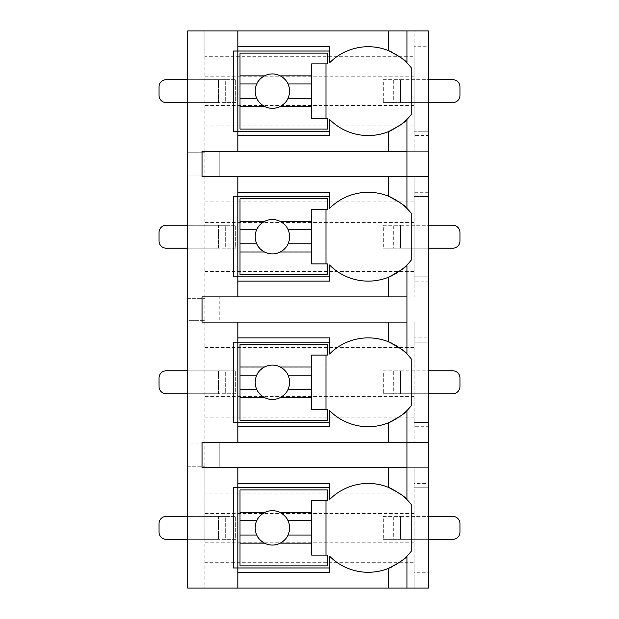 <?xml version="1.0" encoding="UTF-8"?>
<svg xmlns="http://www.w3.org/2000/svg" width="619" height="619" viewBox="0 0 619 619"><rect width="100%" height="100%" fill="white"/><g stroke="black" fill="none" stroke-linecap="round" stroke-linejoin="round"><path stroke-width="0.46" stroke-dasharray="3.1 2.32" d="M414.103 46.711L414.103 56.314L204.897 56.314L204.897 30.95L204.897 51.013L187.704 51.013L187.704 30.95L428.425 30.95L428.425 51.013L428.425 46.711L414.103 46.711L414.103 30.95L428.425 30.95L414.103 30.95L414.103 51.013L428.425 51.013L414.103 51.013L414.103 131.251L428.425 131.251L428.425 196.587L414.103 196.587L428.425 196.587L428.425 192.292L414.103 192.292L414.103 176.531L428.425 176.531L219.227 176.531L219.227 151.315L219.227 176.531L428.425 176.531L414.103 176.531L414.103 276.832L428.425 276.832L428.425 342.168L414.103 342.168L428.425 342.168L428.425 337.873L414.103 337.873L414.103 342.168L414.103 322.112L428.425 322.112L414.103 322.112L414.103 422.413L428.425 422.413L428.425 487.749L414.103 487.749L428.425 487.749L428.425 483.447L414.103 483.447L414.103 467.685L428.425 467.685L219.227 467.685L219.227 442.469L219.227 467.685L428.425 467.685L414.103 467.685L414.103 567.987L428.425 567.987L428.425 588.05L414.103 588.05L428.425 588.05L428.425 567.987L414.103 567.987L414.103 588.05L414.103 567.987L428.425 567.987L428.425 487.749L414.103 487.749L428.425 487.749L428.425 442.469L219.227 442.469L428.425 442.469L414.103 442.469L428.425 442.469L428.425 483.447M428.425 426.708L428.425 442.469L428.425 422.413L414.103 422.413L428.425 422.413L414.103 422.413L414.103 442.469L414.103 422.413L414.103 426.708L428.425 426.708L428.425 342.168L414.103 342.168L428.425 342.168L428.425 296.888L414.103 296.888L428.425 296.888L428.425 337.873M428.425 281.127L428.425 296.888L428.425 276.832L414.103 276.832L428.425 276.832L414.103 276.832L414.103 296.888L414.103 276.832L414.103 281.127L428.425 281.127L428.425 196.587L414.103 196.587L428.425 196.587L428.425 151.315L219.227 151.315L428.425 151.315L414.103 151.315L428.425 151.315L428.425 192.292M428.425 135.553L428.425 151.315L428.425 131.251L414.103 131.251L428.425 131.251L414.103 131.251L414.103 151.315L414.103 131.251L414.103 135.553L428.425 135.553L428.425 51.013L414.103 51.013L428.425 51.013L428.425 30.95L428.425 46.711M414.103 572.289L414.103 567.987L428.425 567.987L428.425 588.05L204.897 588.05L204.897 562.686L414.103 562.686L414.103 572.289L428.425 572.289M414.103 483.447L414.103 562.686M414.103 337.873L414.103 426.708M414.103 192.292L414.103 281.127M414.103 56.314L414.103 135.553M204.897 56.314L204.897 467.685L428.425 467.685L204.897 467.685L204.897 493.049L414.103 493.049M204.897 442.469L428.425 442.469L204.897 442.469M204.897 417.105L414.103 417.105M204.897 322.112L428.425 322.112L204.897 322.112M204.897 347.468L414.103 347.468M204.897 296.888L428.425 296.888L204.897 296.888M204.897 271.532L414.103 271.532M204.897 176.531L428.425 176.531L204.897 176.531M204.897 201.895L414.103 201.895M204.897 151.315L428.425 151.315L204.897 151.315M204.897 125.951L414.103 125.951M414.103 542.198L204.897 542.198L204.897 562.686M204.897 51.013L204.897 588.05L187.704 588.05L187.704 567.987L204.897 567.987L187.704 567.987L187.704 466.254L204.897 466.254L187.704 466.254L187.704 443.9L204.897 443.9L187.704 443.9L187.704 320.673L204.897 320.673L187.704 320.673L187.704 298.327L204.897 298.327L187.704 298.327L187.704 175.1L204.897 175.1L187.704 175.1L187.704 152.746L204.897 152.746L187.704 152.746L187.704 51.013L204.897 51.013M204.897 493.049L204.897 542.198M414.103 105.462L204.897 105.462M414.103 76.802L204.897 76.802M187.704 79.665L235.707 79.665L235.707 102.592L218.515 102.592L225.68 102.592L225.68 79.665L235.707 79.665L235.707 102.592L225.68 102.592L225.68 79.665L218.515 79.665L218.515 102.592L187.704 102.592M428.425 102.592L400.485 102.592L400.485 79.665L383.293 79.665L383.293 102.592L383.293 79.665L393.32 79.665L393.32 102.592L383.293 102.592L400.485 102.592L393.32 102.592L393.32 79.665L428.425 79.665M218.515 102.592L166.209 102.592A7.165 7.165 0 0 1 159.052 95.427L159.052 86.83A7.165 7.165 0 0 1 166.209 79.665L218.515 79.665L218.515 102.592M459.948 95.427A7.165 7.165 0 0 1 452.791 102.592L400.485 102.592L400.485 79.665L452.791 79.665A7.165 7.165 0 0 1 459.948 86.83L459.948 95.427M237.858 176.531L237.858 296.888M237.858 322.112L237.858 442.469M237.858 467.685L237.858 588.05M237.858 30.95L237.858 151.315M202.034 176.531L406.938 176.531L406.938 151.315L202.034 151.315L202.034 176.531M233.556 567.987L329.563 567.987L329.563 556.156A54.449 54.449 0 0 0 389.165 568.11M392.121 566.772A54.449 54.449 0 0 0 395.758 564.83M396.748 564.234A54.449 54.449 0 0 0 399.015 562.764M400.021 562.052A54.449 54.449 0 0 0 401.669 560.822M406.938 556.156A54.449 54.449 0 0 0 411.233 551.258L411.233 504.477A54.449 54.449 0 0 0 406.938 499.587M329.563 567.987L329.563 572.289M233.556 487.749L329.563 487.749L329.563 483.447M388.306 487.277A54.449 54.449 0 0 0 329.563 499.587L329.563 487.749M401.661 494.906A54.449 54.449 0 0 0 400.013 493.676M399.015 492.972A54.449 54.449 0 0 0 396.748 491.509M395.758 490.913A54.449 54.449 0 0 0 392.121 488.964M327.412 565.843L327.412 555.096L325.981 555.096L325.981 500.647L327.412 500.647L327.412 489.9L240.01 489.9L240.01 565.843L327.412 565.843M325.981 500.647L311.651 500.647L311.651 555.096L325.981 555.096M264.483 543.142A17.193 17.193 0 0 0 280.291 543.142M285.181 539.358A17.193 17.193 0 0 0 285.181 516.378M280.291 512.602A17.193 17.193 0 0 0 264.483 512.602M256.761 520.703A17.193 17.193 0 0 0 256.761 535.033M329.563 46.711L329.563 51.013L233.556 51.013M389.165 131.367A54.449 54.449 0 0 1 329.563 119.413L329.563 131.251L233.556 131.251M389.189 50.897A54.449 54.449 0 0 0 329.563 62.844L329.563 51.013M406.938 119.413A54.449 54.449 0 0 0 411.233 114.523L411.233 67.742A54.449 54.449 0 0 0 406.938 62.844M401.661 58.171A54.449 54.449 0 0 0 400.013 56.94M399.015 56.236A54.449 54.449 0 0 0 396.748 54.766M395.758 54.17A54.449 54.449 0 0 0 392.121 52.228M392.121 130.036A54.449 54.449 0 0 0 395.758 128.087M396.748 127.491A54.449 54.449 0 0 0 399.015 126.021M400.021 125.317A54.449 54.449 0 0 0 401.677 124.086M327.412 129.1L327.412 118.353L325.981 118.353L325.981 63.904L327.412 63.904L327.412 53.157L240.01 53.157L240.01 129.1L327.412 129.1M329.563 131.251L329.563 135.553M325.981 63.904L311.651 63.904L311.651 118.353L325.981 118.353M264.483 106.398A17.193 17.193 0 0 0 280.291 106.398M285.181 102.622A17.193 17.193 0 0 0 285.181 79.642M280.291 75.858A17.193 17.193 0 0 0 264.483 75.858M256.761 83.967A17.193 17.193 0 0 0 256.761 98.297M202.034 467.685L406.938 467.685L406.938 442.469L202.034 442.469L202.034 467.685M233.556 422.413L329.563 422.413L329.563 426.708M233.556 342.168L329.563 342.168L329.563 337.873M389.189 342.059A54.449 54.449 0 0 0 329.563 354.006L329.563 342.168M406.938 410.575A54.449 54.449 0 0 0 411.233 405.677L411.233 358.896A54.449 54.449 0 0 0 406.938 354.006M401.661 349.333A54.449 54.449 0 0 0 400.013 348.095M399.015 347.398A54.449 54.449 0 0 0 396.748 345.928M395.758 345.332A54.449 54.449 0 0 0 392.121 343.383M329.563 422.413L329.563 410.575A54.449 54.449 0 0 0 389.165 422.529M392.121 421.191A54.449 54.449 0 0 0 395.758 419.249M396.748 418.653A54.449 54.449 0 0 0 399.015 417.183M400.021 416.479A54.449 54.449 0 0 0 401.669 415.241M327.412 420.262L327.412 409.515L325.981 409.515L325.981 355.066L327.412 355.066L327.412 344.319L240.01 344.319L240.01 420.262L327.412 420.262M325.981 355.066L311.651 355.066L311.651 409.515L325.981 409.515M264.483 397.56A17.193 17.193 0 0 0 280.291 397.56M285.181 393.777A17.193 17.193 0 0 0 285.181 370.804M280.291 367.021A17.193 17.193 0 0 0 264.483 367.021M256.761 375.122A17.193 17.193 0 0 0 256.761 389.452M202.034 322.112L406.938 322.112L406.938 296.888L202.034 296.888L202.034 322.112M233.556 276.832L329.563 276.832L329.563 281.127M233.556 196.587L329.563 196.587L329.563 192.292M389.189 196.478A54.449 54.449 0 0 0 329.563 208.425L329.563 196.587M406.938 264.994A54.449 54.449 0 0 0 411.233 260.104L411.233 213.323A54.449 54.449 0 0 0 406.938 208.425M401.661 203.752A54.449 54.449 0 0 0 400.013 202.514M399.015 201.817A54.449 54.449 0 0 0 396.748 200.347M395.758 199.751A54.449 54.449 0 0 0 392.121 197.809M329.563 276.832L329.563 264.994A54.449 54.449 0 0 0 389.165 276.948M392.121 275.617A54.449 54.449 0 0 0 395.758 273.668M396.748 273.072A54.449 54.449 0 0 0 399.015 271.602M400.021 270.898A54.449 54.449 0 0 0 401.669 269.66M327.412 274.681L327.412 263.934L325.981 263.934L325.981 209.485L327.412 209.485L327.412 198.738L240.01 198.738L240.01 274.681L327.412 274.681M325.981 209.485L311.651 209.485L311.651 263.934L325.981 263.934M264.483 251.979A17.193 17.193 0 0 0 280.291 251.979M285.181 248.196A17.193 17.193 0 0 0 285.181 225.223M280.291 221.44A17.193 17.193 0 0 0 264.483 221.44M256.761 229.548A17.193 17.193 0 0 0 256.761 243.878M414.103 513.538L204.897 513.538M187.704 516.408L235.707 516.408L235.707 539.335L218.515 539.335L225.68 539.335L225.68 516.408L235.707 516.408L235.707 539.335L225.68 539.335L225.68 516.408L218.515 516.408L218.515 539.335L187.704 539.335M428.425 539.335L400.485 539.335L400.485 516.408L383.293 516.408L383.293 539.335L383.293 516.408L393.32 516.408L393.32 539.335L383.293 539.335L400.485 539.335L393.32 539.335L393.32 516.408L428.425 516.408M218.515 539.335L166.209 539.335A7.165 7.165 0 0 1 159.052 532.17L159.052 523.573A7.165 7.165 0 0 1 166.209 516.408L218.515 516.408L218.515 539.335M459.948 532.17A7.165 7.165 0 0 1 452.791 539.335L400.485 539.335L400.485 516.408L452.791 516.408A7.165 7.165 0 0 1 459.948 523.573L459.948 532.17M414.103 396.617L204.897 396.617M414.103 367.965L204.897 367.965M187.704 370.827L235.707 370.827L235.707 393.754L218.515 393.754L225.68 393.754L225.68 370.827L235.707 370.827L235.707 393.754L225.68 393.754L225.68 370.827L218.515 370.827L218.515 393.754L187.704 393.754M428.425 393.754L400.485 393.754L400.485 370.827L383.293 370.827L383.293 393.754L383.293 370.827L393.32 370.827L393.32 393.754L383.293 393.754L400.485 393.754L393.32 393.754L393.32 370.827L428.425 370.827M218.515 393.754L166.209 393.754A7.165 7.165 0 0 1 159.052 386.589L159.052 377.992A7.165 7.165 0 0 1 166.209 370.827L218.515 370.827L218.515 393.754M459.948 386.589A7.165 7.165 0 0 1 452.791 393.754L400.485 393.754L400.485 370.827L452.791 370.827A7.165 7.165 0 0 1 459.948 377.992L459.948 386.589M414.103 251.035L204.897 251.035M414.103 222.383L204.897 222.383M187.704 225.246L235.707 225.246L235.707 248.173L218.515 248.173L225.68 248.173L225.68 225.246L235.707 225.246L235.707 248.173L225.68 248.173L225.68 225.246L218.515 225.246L218.515 248.173L187.704 248.173M428.425 248.173L400.485 248.173L400.485 225.246L383.293 225.246L383.293 248.173L383.293 225.246L393.32 225.246L393.32 248.173L383.293 248.173L400.485 248.173L393.32 248.173L393.32 225.246L428.425 225.246M218.515 248.173L166.209 248.173A7.165 7.165 0 0 1 159.052 241.008L159.052 232.411A7.165 7.165 0 0 1 166.209 225.246L218.515 225.246L218.515 248.173M459.948 241.008A7.165 7.165 0 0 1 452.791 248.173L400.485 248.173L400.485 225.246L452.791 225.246A7.165 7.165 0 0 1 459.948 232.411L459.948 241.008M428.425 322.112L219.227 322.112L219.227 296.888L219.227 322.112L428.425 322.112M428.425 296.888L219.227 296.888L428.425 296.888"/><path stroke-width="0.93" d="M401.669 560.822A54.449 54.449 0 0 0 406.938 556.156L406.938 588.05L428.425 588.05L428.425 30.95L187.704 30.95L187.704 588.05L237.858 588.05L237.858 483.447L329.563 483.447L329.563 499.587A54.449 54.449 0 0 1 388.306 487.277C399.967 493.436 406.18 497.537 406.938 499.587A54.449 54.449 0 0 0 401.661 494.906M187.704 102.592L166.209 102.592A7.165 7.165 0 0 1 159.052 95.427L159.052 86.83A7.165 7.165 0 0 1 166.209 79.665L187.704 79.665M428.425 102.592L452.791 102.592A7.165 7.165 0 0 0 459.948 95.427L459.948 86.83A7.165 7.165 0 0 0 452.791 79.665L428.425 79.665M388.306 176.531L388.306 196.122A54.449 54.449 0 0 0 388.306 196.122C399.967 202.274 406.18 206.382 406.938 208.425L406.938 176.531L202.034 176.531L202.034 151.315L406.938 151.315L406.938 119.413C406.18 121.463 399.975 125.564 388.306 131.723A54.449 54.449 0 0 0 388.306 131.715L388.306 151.315M401.669 269.66A54.449 54.449 0 0 0 406.938 264.994C406.18 267.037 399.975 271.145 388.306 277.297A54.449 54.449 0 0 1 329.563 264.994L329.563 281.127L237.858 281.127L237.858 276.832L233.556 276.832L233.556 196.587L237.858 196.587L237.858 192.292L329.563 192.292L329.563 208.425A54.449 54.449 0 0 1 388.306 196.122M237.858 281.127L237.858 296.888L202.034 296.888L202.034 322.112L237.858 322.112L237.858 337.873L329.563 337.873L329.563 354.006A54.449 54.449 0 0 1 388.306 341.703C399.967 347.855 406.18 351.956 406.938 354.006A54.449 54.449 0 0 0 401.661 349.333M401.669 415.241A54.449 54.449 0 0 0 406.938 410.575C406.18 412.618 399.975 416.719 388.306 422.878A54.449 54.449 0 0 1 329.563 410.575L329.563 426.708L237.858 426.708L237.858 422.413L233.556 422.413L233.556 342.168L237.858 342.168L237.858 337.873M237.858 426.708L237.858 442.469L202.034 442.469L202.034 467.685L237.858 467.685L237.858 483.447M329.563 567.987L233.556 567.987L233.556 487.749L329.563 487.749M388.306 131.723A54.449 54.449 0 0 1 329.563 119.413L329.563 135.553L237.858 135.553L237.858 131.251L233.556 131.251L233.556 51.013L237.858 51.013L237.858 46.711L329.563 46.711L329.563 62.844A54.449 54.449 0 0 1 388.306 50.541C399.967 56.7 406.18 60.801 406.938 62.844A54.449 54.449 0 0 0 401.661 58.171M406.938 588.05L237.858 588.05M237.858 467.685L406.938 467.685L406.938 499.587A54.449 54.449 0 0 1 411.233 504.477L411.233 551.258A54.449 54.449 0 0 1 406.938 556.156C406.18 558.199 399.975 562.3 388.306 568.459L388.306 588.05M406.938 30.95L406.938 62.844A54.449 54.449 0 0 1 411.233 67.742L411.233 114.523A54.449 54.449 0 0 1 401.677 124.086M237.858 322.112L406.938 322.112L406.938 354.006A54.449 54.449 0 0 1 411.233 358.896L411.233 405.677A54.449 54.449 0 0 1 406.938 410.575L406.938 442.469L237.858 442.469M401.661 203.752A54.449 54.449 0 0 1 411.233 213.323L411.233 260.104A54.449 54.449 0 0 1 406.938 264.994L406.938 296.888L237.858 296.888M237.858 572.289L329.563 572.289L329.563 556.156A54.449 54.449 0 0 0 388.306 568.459M389.165 568.11A54.449 54.449 0 0 0 392.121 566.772M395.758 564.83A54.449 54.449 0 0 0 396.748 564.234M399.015 562.764A54.449 54.449 0 0 0 400.021 562.052M406.938 176.531L406.938 151.315M406.938 467.685L406.938 442.469M406.938 322.112L406.938 296.888M237.858 30.95L237.858 46.711M237.858 176.531L237.858 192.292M237.858 135.553L237.858 151.315M400.013 493.676A54.449 54.449 0 0 0 399.015 492.972M396.748 491.509A54.449 54.449 0 0 0 395.758 490.913M392.121 488.964A54.449 54.449 0 0 0 388.306 487.277L388.306 467.685M240.01 512.602L240.01 489.9L327.412 489.9L327.412 500.647L311.651 500.647L311.651 512.602L280.291 512.602A17.193 17.193 0 0 0 264.483 512.602L240.01 512.602L240.01 535.033L256.761 535.033C257.945 538.104 260.522 540.805 264.483 543.142L240.01 543.142L240.01 565.843L327.412 565.843L327.412 555.096L311.651 555.096L311.651 543.142L280.291 543.142C284.253 540.805 286.829 538.104 288.021 535.033L311.651 535.033L311.651 543.142M240.01 520.703L256.761 520.703A17.193 17.193 0 0 1 264.483 512.602C260.522 514.938 257.945 517.639 256.761 520.703A17.193 17.193 0 0 0 285.181 539.358M311.651 512.602L311.651 535.033M288.021 535.033L288.021 535.033A17.193 17.193 0 0 0 288.021 520.703L311.651 520.703M288.021 520.703L288.021 520.703C286.829 517.639 284.253 514.938 280.291 512.602A17.193 17.193 0 0 1 285.181 516.378M325.981 555.096L325.981 500.647M240.01 535.033L240.01 543.142M329.563 131.251L237.858 131.251L237.858 51.013L329.563 51.013M400.013 56.94A54.449 54.449 0 0 0 399.015 56.236M396.748 54.766A54.449 54.449 0 0 0 395.758 54.17M392.121 52.228A54.449 54.449 0 0 0 389.189 50.897M388.306 50.541L388.306 30.95M389.165 131.367A54.449 54.449 0 0 0 392.121 130.036M395.758 128.087A54.449 54.449 0 0 0 396.748 127.491M399.015 126.021A54.449 54.449 0 0 0 400.021 125.317M240.01 75.858L240.01 53.157L327.412 53.157L327.412 63.904L311.651 63.904L311.651 75.858L280.291 75.858A17.193 17.193 0 0 0 264.483 75.858L240.01 75.858L240.01 98.297L256.761 98.297C257.945 101.361 260.522 104.062 264.483 106.398L240.01 106.398L240.01 129.1L327.412 129.1L327.412 118.353L311.651 118.353L311.651 106.398L280.291 106.398C284.253 104.062 286.829 101.361 288.021 98.297L311.651 98.297L311.651 106.398M240.01 83.967L256.761 83.967A17.193 17.193 0 0 1 264.483 75.858C260.522 78.195 257.945 80.896 256.761 83.967A17.193 17.193 0 0 0 285.181 102.622M311.651 75.858L311.651 98.297M288.021 98.297L288.021 98.297A17.193 17.193 0 0 0 288.021 83.967L311.651 83.967M288.021 83.967L288.021 83.967C286.829 80.896 284.253 78.195 280.291 75.858A17.193 17.193 0 0 1 285.181 79.642M325.981 118.353L325.981 63.904M240.01 98.297L240.01 106.398M329.563 422.413L237.858 422.413L237.858 342.168L329.563 342.168M400.013 348.095A54.449 54.449 0 0 0 399.015 347.398M396.748 345.928A54.449 54.449 0 0 0 395.758 345.332M392.121 343.383A54.449 54.449 0 0 0 389.189 342.059M388.306 341.703L388.306 322.112M388.306 422.878L388.306 442.469M389.165 422.529A54.449 54.449 0 0 0 392.121 421.191M395.758 419.249A54.449 54.449 0 0 0 396.748 418.653M399.015 417.183A54.449 54.449 0 0 0 400.021 416.479M240.01 367.021L240.01 344.319L327.412 344.319L327.412 355.066L311.651 355.066L311.651 367.021L280.291 367.021A17.193 17.193 0 0 0 264.483 367.021L240.01 367.021L240.01 389.452L256.761 389.452C257.945 392.523 260.522 395.224 264.483 397.56L240.01 397.56L240.01 420.262L327.412 420.262L327.412 409.515L311.651 409.515L311.651 397.56L280.291 397.56C284.253 395.224 286.829 392.523 288.021 389.452L311.651 389.452L311.651 397.56M240.01 375.122L256.761 375.122A17.193 17.193 0 0 1 264.483 367.021C260.522 369.357 257.945 372.058 256.761 375.122A17.193 17.193 0 0 0 285.181 393.777M311.651 367.021L311.651 389.452M288.021 389.452L288.021 389.452A17.193 17.193 0 0 0 288.021 375.122L311.651 375.122M288.021 375.122L288.021 375.122C286.829 372.058 284.253 369.357 280.291 367.021A17.193 17.193 0 0 1 285.181 370.804M325.981 409.515L325.981 355.066M240.01 389.452L240.01 397.56M329.563 276.832L237.858 276.832L237.858 196.587L329.563 196.587M400.013 202.514A54.449 54.449 0 0 0 399.015 201.817M396.748 200.347A54.449 54.449 0 0 0 395.758 199.751M392.121 197.809A54.449 54.449 0 0 0 389.189 196.478M388.306 277.297L388.306 296.888M389.165 276.948A54.449 54.449 0 0 0 392.121 275.617M395.758 273.668A54.449 54.449 0 0 0 396.748 273.072M399.015 271.602A54.449 54.449 0 0 0 400.021 270.898M240.01 221.44L240.01 198.738L327.412 198.738L327.412 209.485L311.651 209.485L311.651 221.44L280.291 221.44A17.193 17.193 0 0 0 264.483 221.44L240.01 221.44L240.01 243.878L256.761 243.878C257.945 246.942 260.522 249.643 264.483 251.979L240.01 251.979L240.01 274.681L327.412 274.681L327.412 263.934L311.651 263.934L311.651 251.979L280.291 251.979C284.253 249.643 286.829 246.942 288.021 243.878L311.651 243.878L311.651 251.979M240.01 229.548L256.761 229.548A17.193 17.193 0 0 1 264.483 221.44C260.522 223.776 257.945 226.477 256.761 229.548A17.193 17.193 0 0 0 285.181 248.196M311.651 221.44L311.651 243.878M288.021 243.878L288.021 243.878A17.193 17.193 0 0 0 288.021 229.548L311.651 229.548M288.021 229.548L288.021 229.548C286.829 226.477 284.253 223.776 280.291 221.44A17.193 17.193 0 0 1 285.181 225.223M325.981 263.934L325.981 209.485M240.01 243.878L240.01 251.979M187.704 539.335L166.209 539.335A7.165 7.165 0 0 1 159.052 532.17L159.052 523.573A7.165 7.165 0 0 1 166.209 516.408L187.704 516.408M428.425 539.335L452.791 539.335A7.165 7.165 0 0 0 459.948 532.17L459.948 523.573A7.165 7.165 0 0 0 452.791 516.408L428.425 516.408M187.704 393.754L166.209 393.754A7.165 7.165 0 0 1 159.052 386.589L159.052 377.992A7.165 7.165 0 0 1 166.209 370.827L187.704 370.827M428.425 393.754L452.791 393.754A7.165 7.165 0 0 0 459.948 386.589L459.948 377.992A7.165 7.165 0 0 0 452.791 370.827L428.425 370.827M187.704 248.173L166.209 248.173A7.165 7.165 0 0 1 159.052 241.008L159.052 232.411A7.165 7.165 0 0 1 166.209 225.246L187.704 225.246M428.425 248.173L452.791 248.173A7.165 7.165 0 0 0 459.948 241.008L459.948 232.411A7.165 7.165 0 0 0 452.791 225.246L428.425 225.246"/></g></svg>
